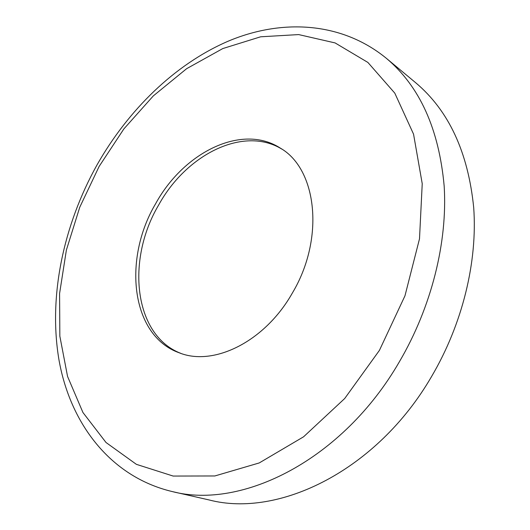 <?xml version="1.0" encoding="UTF-8"?>
<svg xmlns="http://www.w3.org/2000/svg" width="530" height="530" viewBox="0 0 530 530"><rect width="100%" height="100%" fill="white"/><g stroke="black" fill="none" stroke-linecap="round" stroke-linejoin="round"><path stroke-width="0.79" d="M415.606 82.673C448.731 110.525 468.096 152.163 473.701 207.588C477.629 261.707 462.564 323.923 431.533 376.591C377.148 470.435 278.826 518.188 209.264 499.989L172.091 491.529C242.064 509.973 342.777 459.815 399.355 361.811C431.612 306.83 447.645 242.097 444.18 186.182C438.992 128.956 419.7 86.317 386.31 58.273L415.606 82.673M180.856 353.377C133.779 335.305 125.994 260.025 158.636 205.05C186.282 154.614 243.33 125.517 281.861 149.109M292.269 293.196C264.755 341.843 213.544 366.714 179.306 352.834C130.976 335.834 122.562 259.342 155.707 203.573C183.758 152.315 242.005 123.112 280.483 148.208C316.973 169.077 325.016 238.599 292.269 293.196M99.123 166.44L123.881 128.903L153.322 95.89L186.626 68.688L222.799 48.561L260.641 36.795L298.662 34.583L335.099 42.923L367.886 62.434L394.784 93.121L413.552 134.156L422.231 183.691L419.502 238.825L404.973 295.8L379.414 350.39L344.699 398.52L303.577 436.8L259.23 462.942L214.829 475.966L173.151 476.059L136.382 464.34L106.02 442.504L82.952 412.525L67.555 376.439L59.844 336.179L59.585 293.521L66.382 250.061L79.752 207.25L99.123 166.44M386.31 58.273C340.85 21.12 280.516 18.895 227.681 41.406C174.589 64.468 128.2 110.001 97.056 164.843C63.421 225.184 48.29 296.29 58.923 359.592C69.834 422.264 109.432 476.543 172.091 491.529"/></g></svg>
